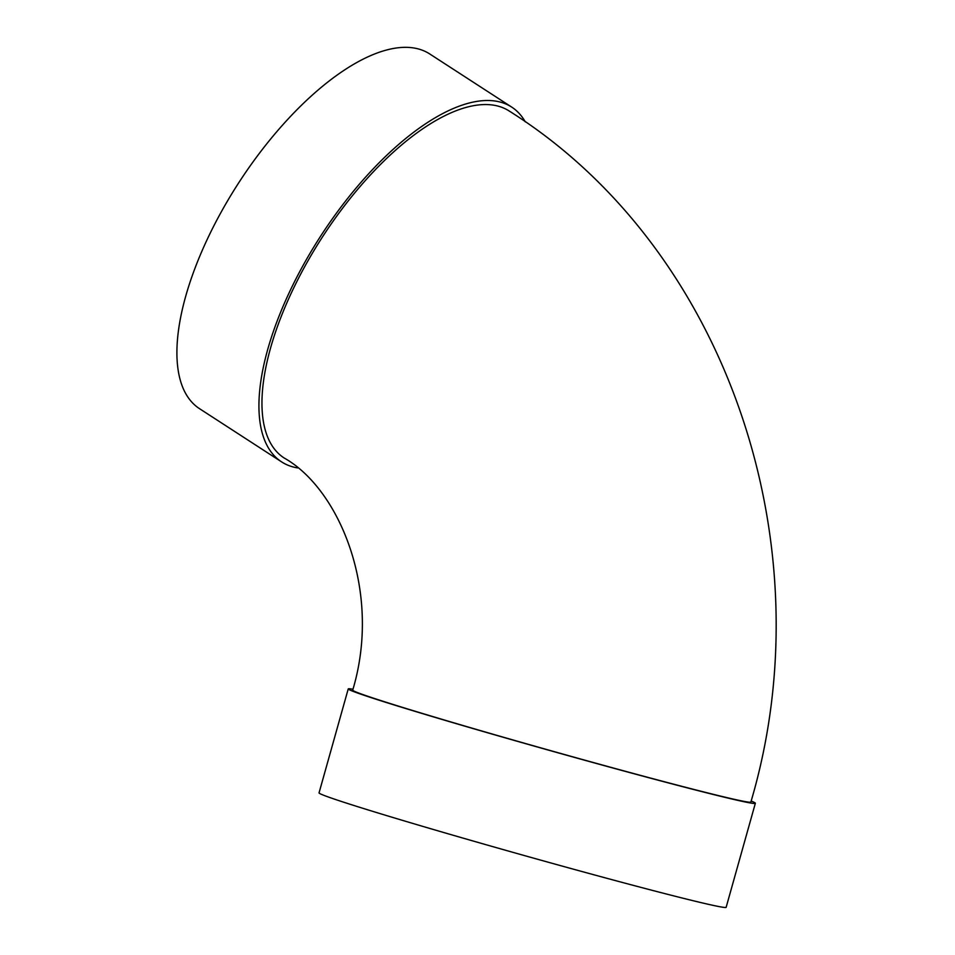 <?xml version="1.0" encoding="UTF-8"?>
<svg xmlns="http://www.w3.org/2000/svg" width="955" height="955" viewBox="0 0 955 955"><rect width="100%" height="100%" fill="white"/><g stroke="black" fill="none" stroke-linecap="round" stroke-linejoin="round"><path stroke-width="1.43" d="M352.98 689.235A211.437 4.787 15.7 0 0 348.229 688.937A211.437 4.787 15.7 0 0 550.498 750.702A211.437 4.787 15.7 0 0 755.357 803.251A211.437 4.787 15.7 0 0 751.143 801.03M750.881 801.997A206.781 4.679 -164.3 0 1 550.522 750.606A206.781 4.679 -164.3 0 1 352.705 690.19C382.466 591.24 339.025 488.745 284.172 458.006A206.781 88.111 123 0 1 322.718 236.565A206.781 88.111 123 0 1 509.134 110.971C727.459 248.264 826.863 545.711 750.881 801.997M297.614 467.914A211.437 90.092 -57 0 1 281.641 461.91A211.437 90.092 -57 0 1 321.059 235.491A211.437 90.092 -57 0 1 511.665 107.067A211.437 90.092 -57 0 1 525.286 121.858M281.641 461.91L199.619 408.74A211.437 90.092 -57 0 1 239.037 182.321A211.437 90.092 -57 0 1 429.643 53.898L511.665 107.067M348.229 688.937L319.03 792.925A211.437 4.787 15.7 0 0 521.299 854.701A211.437 4.787 15.7 0 0 726.158 907.25L755.357 803.251"/></g></svg>
